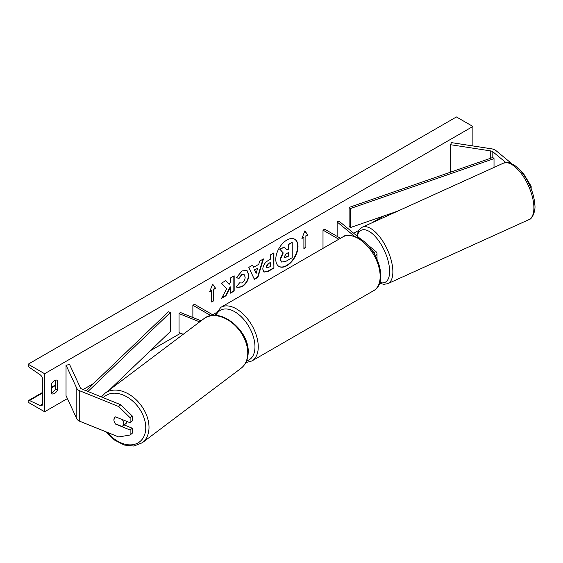 <?xml version="1.0" encoding="UTF-8"?>
<svg xmlns="http://www.w3.org/2000/svg" width="563" height="563" viewBox="0 0 563 563"><rect width="100%" height="100%" fill="white"/><g stroke="black" fill="none" stroke-linecap="round" stroke-linejoin="round"><path stroke-width="0.84" d="M512.027 163.854L495.869 150.539A7.453 4.307 0 0 0 495.039 149.962A7.453 4.307 0 0 0 491.696 148.85L451.477 142.629L450.513 144.705L450.513 172.179M505.877 162.538L492.822 151.771A3.73 2.153 0 0 0 492.4 151.482A3.73 2.153 0 0 0 490.732 150.926L450.513 144.705M522.555 173.256L523.14 173.017L531.155 186.219L531.155 188.816M531.155 186.219L530.247 186.585M523.14 173.017L520.796 171.089M115.739 423.974L115.577 424.108A5.827 3.892 50.5 0 1 113.909 419.822A5.827 3.892 50.5 0 1 114.972 417.253A5.827 3.892 50.5 0 1 115.577 416.88L130.123 422.764L130.123 417.746L132.263 415.987L132.263 420.997L130.123 422.764M132.263 415.987L120.813 404.769L118.673 406.535L79.735 390.792A7.453 4.307 180 0 1 78.743 390.307A7.453 4.307 180 0 1 76.814 388.379L66.033 365.162L66.033 395.592L76.814 418.809A7.453 4.307 180 0 0 78.743 420.737A7.453 4.307 180 0 0 79.735 421.223L118.673 436.965L130.123 435.002L130.123 429.991L115.577 424.108M120.813 404.769L81.874 389.026A3.73 2.153 180 0 1 81.375 388.787A3.73 2.153 180 0 1 80.41 387.823L69.636 364.606L66.033 365.162M130.123 435.002L132.263 433.243L132.263 428.225L124.12 424.938M132.263 428.225L130.123 429.991M118.673 406.535L130.123 417.746M201.082 320.826L180.378 312.458L179.041 313.563L179.041 332.578L183.235 334.274M199.661 321.895L179.041 313.563M213.778 315.421L194.516 304.294L192.87 305.245L210.991 315.709M192.87 305.245L192.87 317.504M375.394 255.785A5.588 3.23 0 0 0 377.02 253.512A5.588 3.23 0 0 0 376.007 251.661L366.443 243.779M374.486 254.166A3.258 1.886 0 0 0 374.691 253.512A3.258 1.886 0 0 0 374.099 252.435L372.643 251.239M354.296 236.108L337.138 221.956L339.046 221.182L361.432 239.641M337.138 221.956L337.138 236.376M323 248.36L323 230.119L324.647 229.169L340.446 238.29M323 230.119L338.799 239.24M286.891 265.694A15.715 9.071 120 0 0 297.158 251.851A15.715 9.071 120 0 0 294.752 239.254A15.715 9.071 120 0 0 286.891 240.035A15.715 9.071 120 0 0 276.63 253.885A15.715 9.071 120 0 0 279.037 266.475A15.715 9.071 120 0 0 286.891 265.694M278.875 266.376A15.715 9.071 120 0 0 286.567 265.504A15.715 9.071 120 0 0 296.785 251.809A15.715 9.071 120 0 0 294.583 239.162M51.543 383.797A5.827 3.364 -60 0 1 54.505 380.63A5.827 3.364 -60 0 1 57.419 380.342A5.827 3.364 -60 0 1 57.468 380.377L57.468 390.265A5.827 3.364 -60 0 1 51.592 393.72A5.827 3.364 -60 0 1 51.543 393.692L51.543 383.797M239.127 282.844L242.013 282.964C243.983 281.599 245.032 279.649 245.151 277.13L244.138 274.61L242.013 274.835L239.036 278.404L236.291 277.728L242.125 270.923L246.967 270.395L248.916 274.913C248.6 279.952 246.284 283.928 241.97 286.834L237.136 287.482L236.383 286.891L239.402 283.055M262.787 269.163L262.787 269.121C263.041 265.356 264.934 262.442 268.46 260.373L270.261 259.325L270.261 254.983L273.914 252.871L273.914 268.087L268.269 271.352L264.005 272.112L262.787 269.163M226.636 288.84L221.646 298.263L225.974 295.765L230.513 286.975L230.513 293.147L234.166 291.036L234.166 275.821L230.513 277.932L230.513 281.866L229.176 284.357L225.862 280.613L221.477 283.147L226.636 288.84M465.974 144.867L465.974 144.529A5.827 3.364 120 0 0 465.925 144.494A5.827 3.364 120 0 0 463.588 144.501M44.625 373.719L44.625 411.757L28.15 402.249L28.15 401.454A2.097 1.21 60 0 1 28.586 400.49A2.097 1.21 60 0 1 29.494 400.525L40.1 405.522A3.962 2.287 -120 0 0 41.824 405.585A3.962 2.287 -120 0 0 42.647 403.77L42.647 379.427A3.962 2.287 -120 0 0 40.1 374.74L29.494 367.491A2.097 1.21 60 0 1 28.15 365.007L28.15 364.212L44.625 373.719L472.892 126.457L472.892 145.937M44.625 411.757L67.426 398.59M83.12 389.533L93.62 383.473M150.293 350.749L180.646 333.226M212.638 314.759L215.735 312.965M353.733 233.293L358.561 230.506M371.693 222.927L383.692 216.002M305.871 236.207L307.841 235.067L304.879 230.844L301.916 238.487L303.893 237.347L303.893 248.755L305.871 247.614L305.871 236.207L305.871 247.614M209.668 291.74L212.638 284.104L215.601 288.319L213.623 289.459L213.623 300.874L211.646 302.014L211.646 290.599L209.668 291.74M253.653 267.27L258.755 264.321L259.684 261.084L263.456 258.91L257.882 277.362L254.385 279.382L248.804 267.369L252.696 265.124L253.653 267.27L252.506 265.236M55.491 380.201L55.491 389.124A5.827 3.364 -60 0 1 51.543 392.728M28.15 364.212L456.424 116.949L472.892 126.457M55.491 389.124L57.468 390.265M281.387 261.936L280.522 259.184L283.231 252.935L280.085 249.437L284.308 247.002L286.968 250.085L288.573 249.156L288.573 244.539L292.232 242.428L292.232 257.671L285.99 261.281L281.62 262.069M281.359 261.915L280.191 258.994L282.907 252.745L280.085 249.437M286.75 249.824L288.242 248.966L288.242 244.349L292.232 242.428M279.755 249.247L284.308 247.002M305.54 247.424L303.893 248.374M302.106 237.994L303.893 237.347M305.54 236.017L307.518 234.877L304.808 231.027M212.568 284.28L215.601 288.319M215.27 288.129L213.293 289.269L213.623 289.459M213.293 289.269L213.623 300.874M211.646 301.634L213.293 300.684M209.858 291.254L211.646 290.599M229.176 284.357L225.756 280.677M230.513 292.767L233.835 290.846L233.835 276.011M221.935 297.721L225.643 295.575L230.183 286.785L230.513 286.975M266.44 266.862L266.883 267.974L270.261 266.651L270.261 262.632L268.53 263.632L266.44 266.862L266.116 266.672L266.735 267.854M266.116 266.672L268.206 263.442L270.261 262.632M273.59 253.061L273.914 268.087M273.59 267.897L267.939 271.162L263.843 272.006M246.798 270.303L248.593 274.723C248.269 279.762 245.954 283.738 241.647 286.644L236.974 287.383M243.962 274.533L241.682 274.645L238.705 278.213L239.036 278.404M238.705 278.213L236.333 277.629M257.636 268.234L254.701 269.93L256.158 273.386L257.636 268.234L254.701 269.93M254.37 269.74L256.158 273.386M262.984 259.184L257.551 277.172L257.882 277.362M257.551 277.172L254.244 279.079M284.195 256.798L284.589 257.833L288.573 256.13L288.573 252.47L286.159 253.864L284.195 256.798M284.442 257.713L288.242 255.94L288.242 252.66M115.38 423.826L122.002 426.508A5.827 4.054 -127 0 0 122.312 426.297L125.781 423.686A5.827 4.054 -127 0 0 126.999 421.497M122.312 426.297A5.827 4.054 -127 0 0 123.578 423.58A5.827 4.054 -127 0 0 122.34 419.618M115.162 417.113A5.827 4.054 -127 0 0 114.036 419.724M349.13 207.423L349.13 226.446L350.334 227.593L350.334 208.577L349.13 207.423L492.822 157.478L494.018 158.625L494.018 167.422M397.668 211.139L350.334 227.593M494.018 158.625L350.334 208.577M86.062 390.722L168.386 311.775L170.385 312.472L170.385 331.487L109.518 389.856M87.976 391.496L170.385 312.472M492.822 151.771L492.822 157.478M490.732 150.926L490.732 158.203M79.735 390.792L79.735 421.223M76.814 388.379L76.814 418.809M374.099 252.435L374.099 253.512M342.754 236.953C345.633 234.278 351.178 234.75 359.412 238.374C377.822 248.142 388.794 282.795 373.741 290.614A30.979 17.889 -120 0 0 378.491 265.785A30.979 17.889 -120 0 0 358.251 238.487A30.979 17.889 -120 0 0 342.754 236.953L220.865 307.328A30.979 17.889 60 0 1 236.354 308.862A30.979 17.889 60 0 1 256.594 336.16A30.979 17.889 60 0 1 251.844 360.989L245.792 362.642M246.587 360.918A28.65 16.545 -120 0 0 253.983 339.025A28.65 16.545 -120 0 0 234.708 311.712A28.65 16.545 -120 0 0 215.946 315.456M533.858 206.086A30.979 13.603 -114.4 0 0 522.183 174.797A30.979 13.603 -114.4 0 0 503.287 163.221C510.62 161.49 510.184 163.523 513.794 164.839C517.749 167.38 521.472 171.321 524.962 176.662C530.853 186.001 534.146 195.396 534.85 204.869C535.786 210.4 532.415 219.19 528.889 219.647A30.979 13.603 -114.4 0 0 533.858 206.086M379.87 282.443A28.65 12.583 -114.4 0 0 389.582 269.839A28.65 12.583 -114.4 0 0 374.648 235.876A28.65 12.583 -114.4 0 0 357.202 236.157M503.287 163.221L362.255 227.213A30.979 13.603 65.6 0 1 381.151 238.789A30.979 13.603 65.6 0 1 392.826 270.078A30.979 13.603 65.6 0 1 387.858 283.639L528.889 219.647M40.1 405.522L42.633 404.058M29.494 400.525L42.647 392.932M51.543 387.794L55.491 385.514M103.303 397.689A28.65 19.958 53 0 1 129.947 398.836A28.65 19.958 53 0 1 145.747 428.52A28.65 19.958 53 0 1 131.967 444.784A28.65 19.958 53 0 1 107.413 432.412M106.168 431.905L114.528 440.069L124.219 445.044L133.938 446.051L142.263 442.764A30.979 21.584 -127 0 0 148.991 428.288A30.979 21.584 -127 0 0 133.276 397.232A30.979 21.584 -127 0 0 104.964 393.291L203.715 318.841A30.979 21.584 53 0 1 232.026 322.782A30.979 21.584 53 0 1 247.748 353.838A30.979 21.584 53 0 1 241.013 368.315C245.517 364.761 247.896 359.701 248.163 353.149C250.049 330.551 219.281 305.73 203.715 318.841M377.02 253.512L377.02 259.1M373.741 290.614L251.844 360.989M214.763 315.407L220.865 307.328M362.255 227.213L359.046 229.81L356.639 235.693M379.603 283.231L383.853 284.343L387.858 283.639M28.586 400.49L42.647 392.376M51.543 387.238L55.491 384.958M142.263 442.764L241.013 368.315M101.431 396.936L104.964 393.291"/></g></svg>

